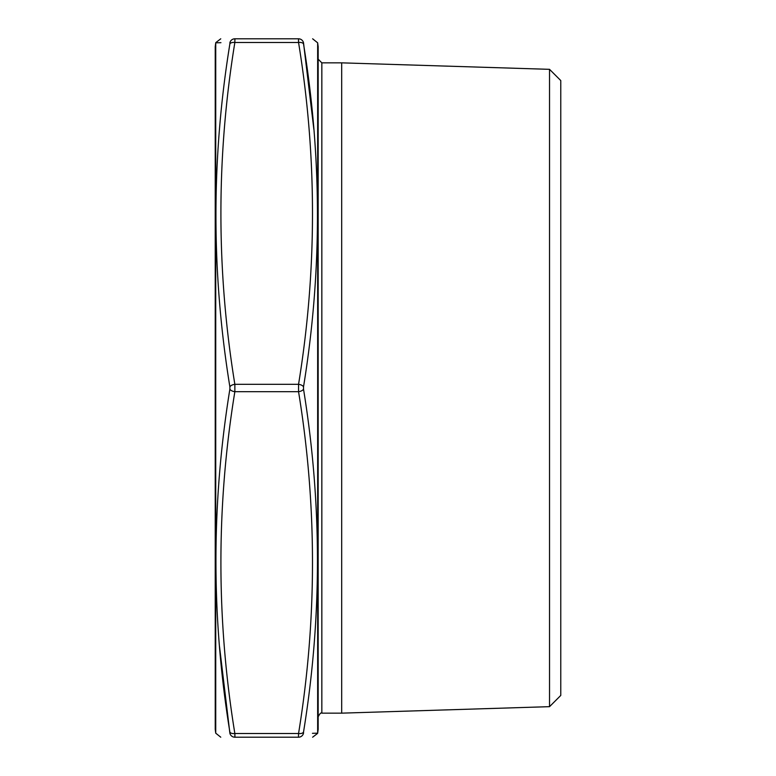 <?xml version="1.0" encoding="UTF-8"?>
<svg xmlns="http://www.w3.org/2000/svg" width="776" height="776" viewBox="0 0 776 776"><rect width="100%" height="100%" fill="white"/><g stroke="black" fill="none" stroke-linecap="round" stroke-linejoin="round"><path stroke-width="1.16" d="M219.521 646.602L229.88 733.213A5.151 5.102 90 0 0 234.856 737.2L298.547 737.2L234.856 737.2C216.261 737.2 216.261 737.2 234.856 737.2L234.856 733.524L298.547 733.524C317.132 619.578 317.132 505.622 298.547 391.676L298.547 384.324C317.132 270.378 317.132 156.422 298.547 42.476L298.547 38.8C317.132 38.8 317.132 38.8 298.547 38.8L234.856 38.8L234.856 42.476C216.261 156.422 216.261 270.378 234.856 384.324L234.856 391.676C216.261 505.622 216.261 619.578 234.856 733.524L234.934 736.211M298.469 736.288L298.547 733.524A5.151 2.551 8.8 0 0 303.513 732.107L303.513 733.213C322.089 733.436 322.089 733.436 303.513 733.213L303.513 732.107C322.089 617.929 322.089 503.605 303.513 389.106L303.513 386.894C322.089 272.492 322.089 158.168 303.513 43.892L303.513 42.787C322.089 42.564 322.089 42.564 303.513 42.787L313.873 129.398M234.934 39.712L234.856 38.8C216.261 38.8 216.261 38.8 234.856 38.8A5.151 5.102 90 0 0 229.88 42.787C211.305 42.564 211.305 42.564 229.88 42.787L229.88 43.892L229.88 42.787M298.469 39.848L298.547 42.476A5.151 2.551 -8.8 0 1 303.513 43.892M298.547 737.2C317.132 737.2 317.132 737.2 298.547 737.2A5.151 5.102 -90 0 0 303.513 733.213M318.16 46.618L318.16 729.382L317.656 733.184L317.656 42.816L318.16 46.618M220.947 42.68L215.738 42.816L215.738 733.184L215.233 729.382L215.233 46.618L215.233 563.715M549.534 706.664L549.534 69.336L560.767 80.558L560.767 695.442L549.534 706.664L341.683 713.154L321.836 713.154C321.012 712.378 319.79 713.61 318.16 716.83M341.683 713.154L341.683 62.846L321.836 62.846L318.16 59.17M229.88 733.213C211.305 733.436 211.305 733.436 229.88 733.213L229.88 732.107C211.305 617.832 211.305 503.508 229.88 389.106L229.88 386.894C211.305 272.395 211.305 158.071 229.88 43.892A5.151 2.551 8.8 0 1 234.856 42.476L298.547 42.476M317.656 733.184L312.447 733.32M229.88 732.107A5.151 2.551 -8.8 0 0 234.856 733.524M229.88 389.106A5.151 2.551 8.8 0 0 234.856 391.676L298.547 391.676A5.151 2.551 -8.8 0 0 303.513 389.106M229.88 386.894A5.151 2.551 -8.8 0 1 234.856 384.324L298.547 384.324A5.151 2.551 8.8 0 1 303.513 386.894M303.513 42.787A5.151 5.102 -90 0 0 298.547 38.8M321.836 62.846L321.836 713.154M549.534 69.336L341.683 62.846M215.738 733.184L220.762 737.2M317.656 42.816L312.631 38.8M215.738 42.816L215.233 46.618M215.796 42.612L220.762 38.8M317.607 733.388L312.631 737.2"/></g></svg>
